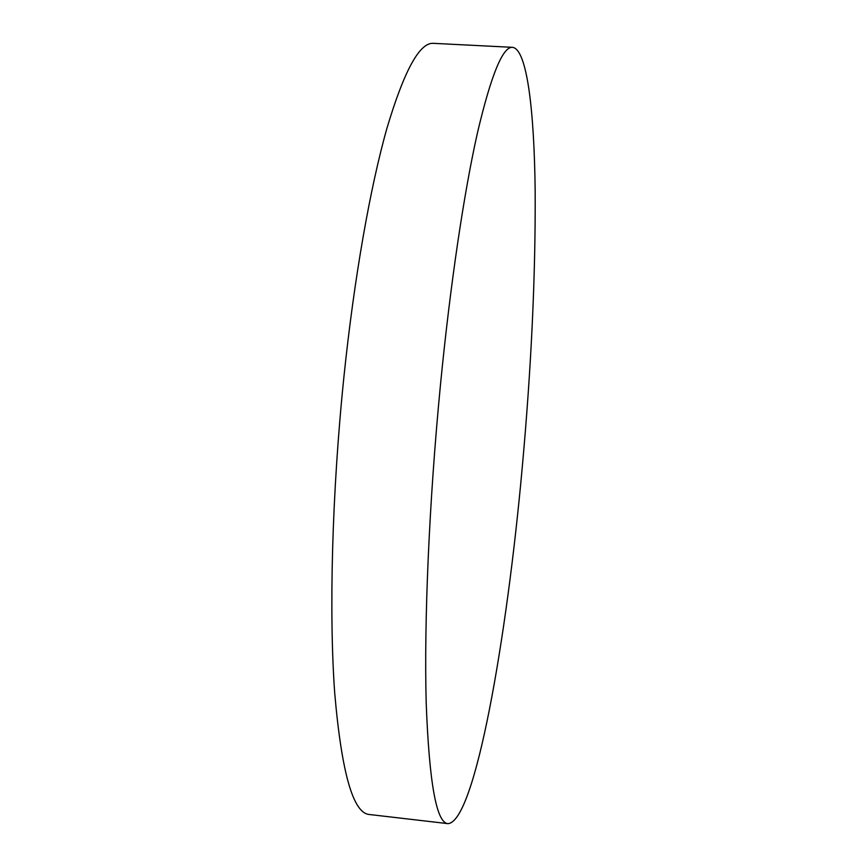 <?xml version="1.0" encoding="UTF-8"?>
<svg xmlns="http://www.w3.org/2000/svg" width="867" height="867" viewBox="0 0 867 867"><rect width="100%" height="100%" fill="white"/><g stroke="black" fill="none" stroke-linecap="round" stroke-linejoin="round"><path stroke-width="1.3" d="M447.979 823.65L369.342 814.503C353.162 813.289 341.62 772.844 334.716 693.145C328.896 612.893 331.953 492.868 343.896 377.058C354.256 277.082 370.393 186.492 387.05 127.882C404.293 70.26 419.801 42.082 433.565 43.35L512.625 47.338C527.114 49.484 534.245 110.662 535.167 190.892C535.622 275.695 531.287 368.237 522.14 468.527C506.729 639.174 475.062 821.829 447.979 823.65C436.448 823.011 429.187 782.749 426.196 702.866C423.996 622.376 429.111 501.538 440.479 384.71C450.32 283.867 464.073 192.355 477.392 133.106C491.112 74.833 502.86 46.244 512.625 47.338"/></g></svg>
